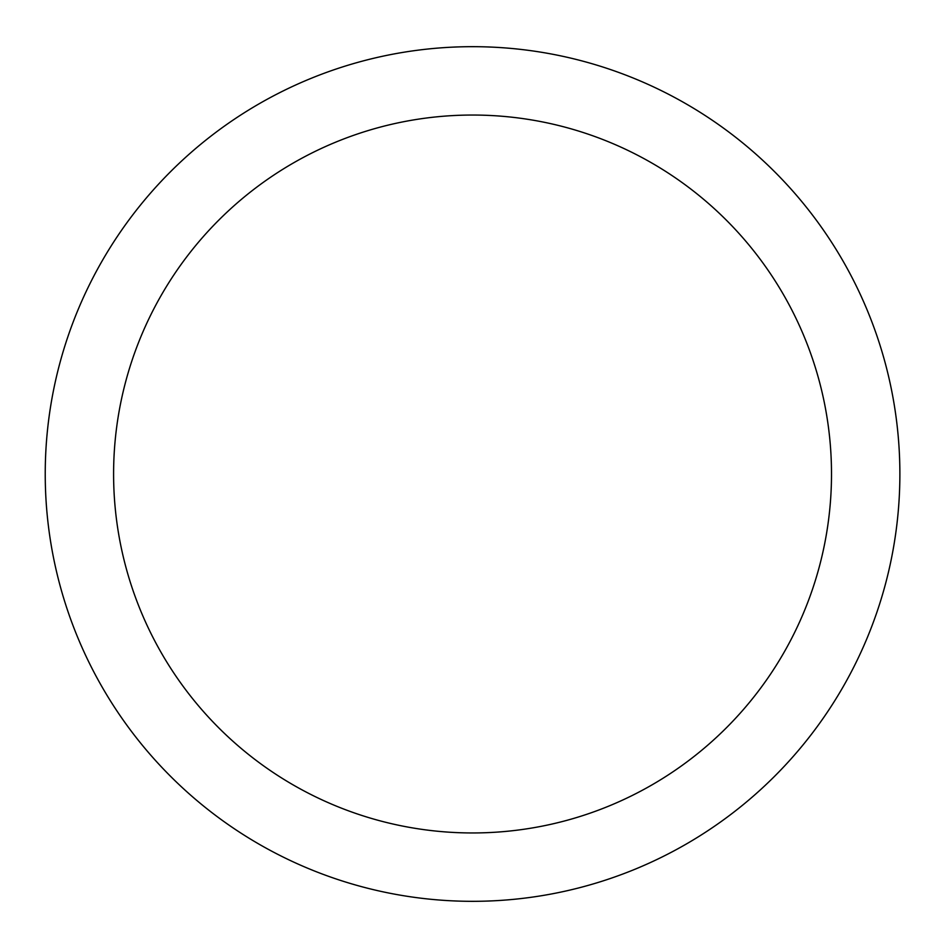 <?xml version="1.0" encoding="UTF-8"?>
<svg xmlns="http://www.w3.org/2000/svg" width="948" height="948" viewBox="0 0 948 948"><rect width="100%" height="100%" fill="white"/><g stroke="black" fill="none" stroke-linecap="round" stroke-linejoin="round"><path stroke-width="1.42" d="M899.877 474A427.323 427.323 0 0 0 258.899 103.925A427.323 427.323 0 0 0 258.899 844.076A427.323 427.323 0 0 0 899.877 474M831.503 474A358.948 358.948 0 0 0 293.074 163.139A358.948 358.948 0 0 0 293.074 784.861A358.948 358.948 0 0 0 831.503 474"/></g></svg>
